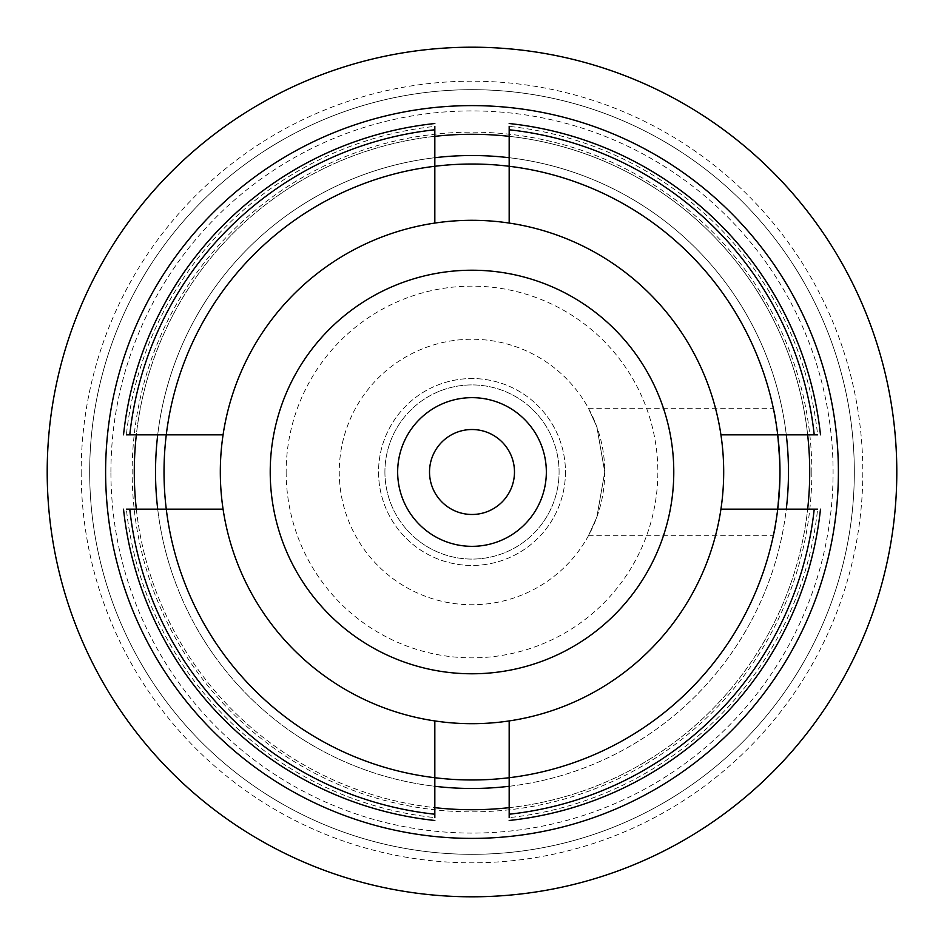 <?xml version="1.0" encoding="UTF-8"?>
<svg xmlns="http://www.w3.org/2000/svg" width="944" height="944" viewBox="0 0 944 944"><rect width="100%" height="100%" fill="white"/><g stroke="black" fill="none" stroke-linecap="round" stroke-linejoin="round"><path stroke-width="0.71" stroke-dasharray="4.72 3.54" d="M514.48 472A42.48 42.48 0 0 1 472 514.48A42.48 42.48 0 0 1 429.52 472A42.48 42.48 0 0 0 472 514.48A42.48 42.48 0 0 0 514.48 472A42.48 42.48 0 0 1 472 514.48A42.48 42.48 0 0 1 429.52 472A42.48 42.48 0 0 1 472 429.52A42.48 42.48 0 0 1 514.48 472A42.48 42.48 0 0 0 472 429.52A42.48 42.48 0 0 0 429.52 472A42.48 42.48 0 0 1 472 429.52A42.48 42.48 0 0 1 514.48 472M223.067 434.83L166.274 434.83A307.98 307.98 0 0 1 434.83 166.274L434.83 223.067A251.694 251.694 0 0 0 434.83 720.933A251.694 251.694 0 0 0 720.933 434.83A251.694 251.694 0 0 0 434.83 223.067M509.17 223.067L509.17 166.274A307.98 307.98 0 0 1 777.726 434.83L720.933 434.83M164.02 472A307.98 307.98 0 0 0 472 779.98A307.98 307.98 0 0 0 779.98 472C777.773 510.716 775.555 531.956 773.313 535.72C775.555 531.897 777.773 510.657 779.98 472C777.773 510.716 775.555 531.956 773.313 535.72C775.555 531.897 777.773 510.657 779.98 472A307.98 307.98 0 0 0 472 164.02A307.98 307.98 0 0 0 164.02 472A307.98 307.98 0 0 0 472 779.98A307.98 307.98 0 0 0 779.98 472C777.785 433.367 775.567 412.127 773.313 408.28C775.555 412.021 777.773 433.261 779.98 472C777.785 433.367 775.567 412.127 773.313 408.28C775.555 412.021 777.773 433.261 779.98 472A307.98 307.98 0 0 0 472 164.02A307.98 307.98 0 0 0 164.02 472A307.98 307.98 0 0 0 472 779.98A307.98 307.98 0 0 0 779.98 472A307.98 307.98 0 0 0 472 164.02A307.98 307.98 0 0 0 164.02 472A307.98 307.98 0 0 1 472 164.02A307.98 307.98 0 0 1 779.98 472M854.32 472A382.32 382.32 0 0 0 472 89.68A382.32 382.32 0 0 0 89.68 472A382.32 382.32 0 0 0 472 854.32A382.32 382.32 0 0 0 854.32 472A382.32 382.32 0 0 0 472 89.68A382.32 382.32 0 0 0 89.68 472A382.32 382.32 0 0 0 472 854.32A382.32 382.32 0 0 0 854.32 472A382.32 382.32 0 0 0 472 89.68A382.32 382.32 0 0 0 89.68 472A382.32 382.32 0 0 0 472 854.32A382.32 382.32 0 0 0 854.32 472A382.32 382.32 0 0 0 472 89.68A382.32 382.32 0 0 0 89.68 472A382.32 382.32 0 0 0 472 854.32A382.32 382.32 0 0 0 854.32 472M565.456 472A93.456 93.456 0 0 1 472 565.456A93.456 93.456 0 0 1 378.544 472A93.456 93.456 0 0 1 472 378.544A93.456 93.456 0 0 1 565.456 472A93.456 93.456 0 0 1 472 565.456A93.456 93.456 0 0 1 378.544 472A93.456 93.456 0 0 1 472 378.544A93.456 93.456 0 0 1 565.456 472M604.75 472A132.75 132.75 0 0 1 472 604.75A132.75 132.75 0 0 1 339.25 472A132.75 132.75 0 0 1 472 339.25A132.75 132.75 0 0 1 604.75 472L596.844 517.135L588.454 535.72L596.868 517.076L604.75 472A132.75 132.75 0 0 1 472 604.75A132.75 132.75 0 0 1 339.25 472A132.75 132.75 0 0 1 472 339.25A132.75 132.75 0 0 1 604.75 472L596.844 426.877L588.454 408.28L596.879 426.959L604.75 472M286.15 472A185.85 185.85 0 0 0 472 657.85A185.85 185.85 0 0 0 657.85 472A185.85 185.85 0 0 0 472 286.15A185.85 185.85 0 0 0 286.15 472M110.92 472A361.08 361.08 0 0 1 472 110.92A361.08 361.08 0 0 1 833.08 472A361.08 361.08 0 0 1 472 833.08A361.08 361.08 0 0 1 110.92 472M673.78 472A201.78 201.78 0 0 0 472 270.22A201.78 201.78 0 0 0 270.22 472A201.78 201.78 0 0 0 472 673.78A201.78 201.78 0 0 0 673.78 472M384.916 472A87.084 87.084 0 0 0 472 559.084A87.084 87.084 0 0 0 559.084 472A87.084 87.084 0 0 0 472 384.916A87.084 87.084 0 0 0 384.916 472A87.084 87.084 0 0 0 472 559.084A87.084 87.084 0 0 0 559.084 472A87.084 87.084 0 0 0 472 384.916A87.084 87.084 0 0 0 384.916 472M166.274 434.83L126.378 434.83A347.616 347.616 0 0 1 434.83 126.378L434.83 166.274M509.17 166.274L509.17 126.378A347.616 347.616 0 0 1 817.622 434.83L777.726 434.83M434.83 720.933L434.83 817.622A347.616 347.616 0 0 1 126.378 509.17L223.067 509.17M720.933 509.17L817.622 509.17A347.616 347.616 0 0 1 509.17 817.622L509.17 720.933M509.17 820.478A350.46 350.46 0 0 0 820.478 509.17A350.46 350.46 0 0 1 509.17 820.478M777.726 509.17A307.98 307.98 0 0 1 509.17 777.726M434.83 777.726A307.98 307.98 0 0 1 166.274 509.17M820.478 434.83A350.46 350.46 0 0 0 509.17 123.522M123.522 509.17A350.46 350.46 0 0 0 434.83 820.478A350.46 350.46 0 0 1 123.522 509.17M434.83 123.522A350.46 350.46 0 0 0 123.522 434.83A350.46 350.46 0 0 1 434.83 123.522M81.184 472A390.816 390.816 0 0 0 472 862.816A390.816 390.816 0 0 0 862.816 472A390.816 390.816 0 0 0 472 81.184A390.816 390.816 0 0 0 81.184 472M788.476 472A316.476 316.476 0 0 1 472 788.476A316.476 316.476 0 0 1 155.524 472A316.476 316.476 0 0 1 472 155.524A316.476 316.476 0 0 1 788.476 472M157.719 509.17A316.476 316.476 0 0 0 434.83 786.281M509.17 786.281A316.476 316.476 0 0 0 786.281 509.17M807.663 434.83A337.716 337.716 0 0 0 509.17 136.337M434.83 136.337A337.716 337.716 0 0 0 136.337 434.83M809.716 472A337.716 337.716 0 0 0 472 134.284A337.716 337.716 0 0 0 134.284 472A337.716 337.716 0 0 0 472 809.716A337.716 337.716 0 0 0 809.716 472M838.39 472A366.39 366.39 0 0 0 472 105.61A366.39 366.39 0 0 0 105.61 472A366.39 366.39 0 0 0 472 838.39A366.39 366.39 0 0 0 838.39 472M896.8 472A424.8 424.8 0 0 0 472 47.2A424.8 424.8 0 0 0 47.2 472A424.8 424.8 0 0 0 472 896.8A424.8 424.8 0 0 0 896.8 472M136.337 509.17A337.716 337.716 0 0 0 434.83 807.663M509.17 807.663A337.716 337.716 0 0 0 807.663 509.17M786.281 434.83A316.476 316.476 0 0 0 509.17 157.719M434.83 157.719A316.476 316.476 0 0 0 157.719 434.83M811.84 472A339.84 339.84 0 0 1 472 811.84A339.84 339.84 0 0 1 132.16 472A339.84 339.84 0 0 1 472 132.16A339.84 339.84 0 0 1 811.84 472M588.454 535.72L773.313 535.72M588.454 408.28L773.313 408.28"/><path stroke-width="1.42" d="M546.34 472A74.34 74.34 0 0 1 472 546.34A74.34 74.34 0 0 1 397.66 472A74.34 74.34 0 0 1 472 397.66A74.34 74.34 0 0 1 546.34 472M429.52 472A42.48 42.48 0 0 0 472 514.48A42.48 42.48 0 0 0 514.48 472A42.48 42.48 0 0 0 472 429.52A42.48 42.48 0 0 0 429.52 472M817.622 434.83L777.726 434.83A307.98 307.98 0 0 1 777.726 509.17L817.622 509.17M126.378 509.17L166.274 509.17A307.98 307.98 0 0 1 166.274 434.83L126.378 434.83M434.83 126.378L434.83 166.274A307.98 307.98 0 0 1 509.17 166.274L509.17 126.378M673.78 472A201.78 201.78 0 0 0 472 270.22A201.78 201.78 0 0 0 270.22 472A201.78 201.78 0 0 0 472 673.78A201.78 201.78 0 0 0 673.78 472M720.933 509.17A251.694 251.694 0 0 0 434.83 223.067A251.694 251.694 0 0 0 434.83 720.933A251.694 251.694 0 0 0 720.933 509.17L777.726 509.17A307.98 307.98 0 0 1 434.83 777.726L434.83 817.622M223.067 434.83L166.274 434.83A307.98 307.98 0 0 1 434.83 166.274L434.83 223.067M509.17 223.067L509.17 166.274A307.98 307.98 0 0 1 777.726 434.83L720.933 434.83M434.83 720.933L434.83 777.726A307.98 307.98 0 0 1 166.274 509.17L223.067 509.17M509.17 817.622L509.17 720.933M820.478 509.17A350.46 350.46 0 0 1 509.17 820.478M509.17 123.522A350.46 350.46 0 0 1 820.478 434.83A350.46 350.46 0 0 0 509.17 123.522M434.83 820.478A350.46 350.46 0 0 1 123.522 509.17M123.522 434.83A350.46 350.46 0 0 1 434.83 123.522M157.719 434.83A316.476 316.476 0 0 0 157.719 509.17M434.83 786.281A316.476 316.476 0 0 0 509.17 786.281M786.281 509.17A316.476 316.476 0 0 0 786.281 434.83M807.663 509.17A337.716 337.716 0 0 0 807.663 434.83M509.17 136.337A337.716 337.716 0 0 0 434.83 136.337M136.337 434.83A337.716 337.716 0 0 0 136.337 509.17M838.39 472A366.39 366.39 0 0 0 472 105.61A366.39 366.39 0 0 0 105.61 472A366.39 366.39 0 0 0 472 838.39A366.39 366.39 0 0 0 838.39 472M896.8 472A424.8 424.8 0 0 0 472 47.2A424.8 424.8 0 0 0 47.2 472A424.8 424.8 0 0 0 472 896.8A424.8 424.8 0 0 0 896.8 472M434.83 807.663A337.716 337.716 0 0 0 509.17 807.663M509.17 157.719A316.476 316.476 0 0 0 434.83 157.719M509.17 814.224A344.241 344.241 0 0 0 814.224 509.17M814.224 434.83A344.241 344.241 0 0 0 509.17 129.776M129.776 509.17A344.241 344.241 0 0 0 434.83 814.224M434.83 129.776A344.241 344.241 0 0 0 129.776 434.83"/></g></svg>
